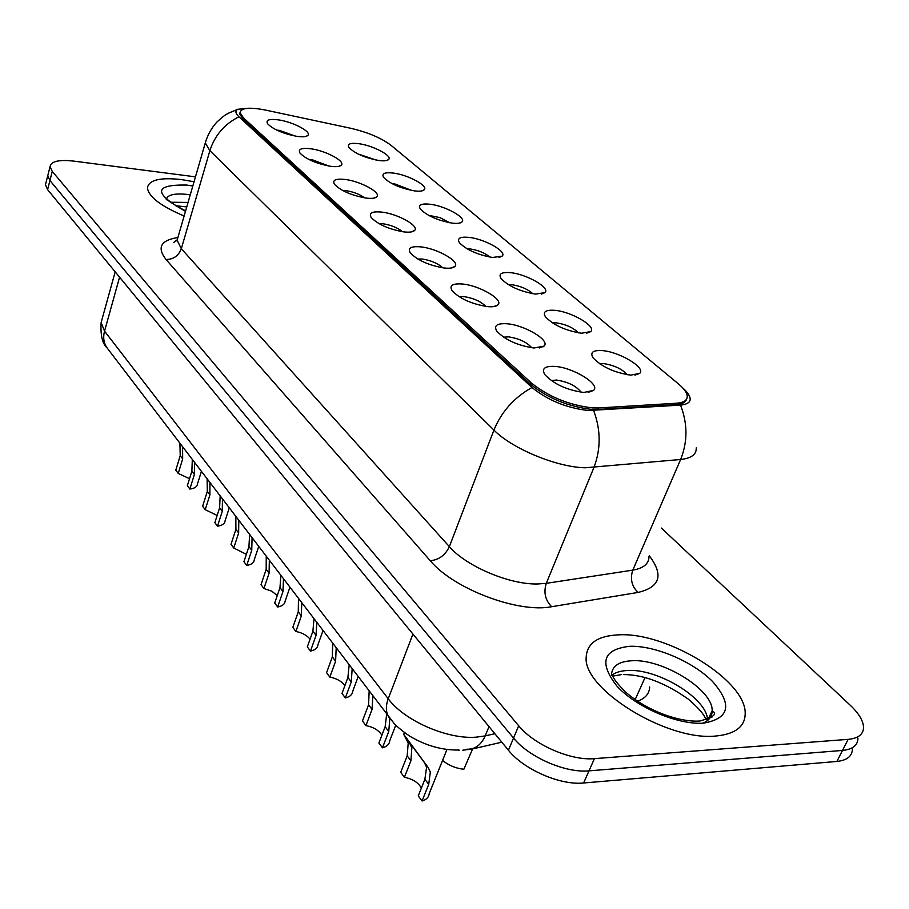 <?xml version="1.0" encoding="UTF-8"?>
<svg xmlns="http://www.w3.org/2000/svg" width="909" height="909" viewBox="0 0 909 909"><rect width="100%" height="100%" fill="white"/><g stroke="black" fill="none" stroke-linecap="round" stroke-linejoin="round"><path stroke-width="1.36" d="M554.57 310.31C571.193 311.48 596.883 326.479 590.748 331.615L581.487 333.239C565.603 330.66 553.604 325.206 545.502 316.877C542.525 311.912 545.548 309.719 554.57 310.31M578.465 332.853C573.329 327.706 565.955 324.365 556.319 322.831L552.479 322.911M510.347 272.655C526.481 274.029 550.695 287.88 544.991 292.63L535.537 294.096C520.107 291.482 508.608 286.312 501.052 278.586C498.28 273.927 501.382 271.95 510.347 272.655M532.81 293.732C527.731 289.142 520.789 286.13 511.983 284.71L508.392 284.676M468.919 237.374C484.588 238.908 507.472 251.759 502.143 256.156L492.53 257.474C477.543 254.827 466.499 249.907 459.42 242.714C456.852 238.34 460.022 236.556 468.919 237.374M489.996 257.111C484.997 253.02 478.475 250.305 470.442 248.986L467.135 248.873M430.025 204.241C445.228 205.923 466.931 217.876 461.954 221.955C460.488 223.33 457.238 223.716 452.205 223.125C437.615 220.455 427.003 215.763 420.356 209.059C417.958 204.945 421.185 203.332 430.025 204.241M449.75 222.762L440.058 217.626L428.48 215.285M393.438 173.085C408.209 174.869 428.821 186.038 424.162 189.822C422.719 191.163 419.435 191.504 414.299 190.856C400.108 188.163 389.881 183.686 383.621 177.414C381.394 173.528 384.666 172.085 393.438 173.085M411.845 190.458L394.745 183.913L392.188 183.709M358.941 143.713C373.304 145.588 392.949 156.053 388.563 159.575C387.143 160.87 383.825 161.166 378.621 160.461C364.793 157.757 354.93 153.473 349.022 147.599C346.954 143.94 350.26 142.645 358.941 143.713M376.053 160.029L358.066 153.973M601.849 350.579C618.995 351.51 646.344 367.827 639.731 373.372L630.698 375.144C614.325 372.633 601.781 366.872 593.088 357.851C589.873 352.556 592.793 350.135 601.849 350.579M627.255 374.735C622.108 368.986 614.268 365.27 603.746 363.6L599.713 363.816M506.767 323.752C524.379 324.877 550.684 340.511 544.048 346.113L533.935 348.011C517.573 345.511 505.211 339.921 496.871 331.24C493.564 325.695 496.859 323.206 506.767 323.752M531.754 347.772C526.913 342.182 519.164 338.546 508.529 336.853L503.575 337.182M462.261 284.006C479.304 285.358 504.063 299.754 497.916 304.913C496.257 306.515 492.814 307.083 487.599 306.628C471.714 304.072 459.886 298.777 452.103 290.744C449.046 285.562 452.432 283.324 462.261 284.006M485.781 306.413C480.906 301.436 473.6 298.163 463.885 296.595L459.17 296.754M420.674 246.873C437.184 248.407 460.545 261.712 454.83 266.485C453.193 268.041 449.705 268.553 444.353 268.019C428.934 265.417 417.583 260.383 410.311 252.918C407.482 248.077 410.936 246.055 420.674 246.873M442.785 267.825C437.922 263.383 431.048 260.44 422.174 258.997L417.754 259.008M381.735 212.104C397.733 213.785 419.856 226.136 414.527 230.545C412.902 232.056 409.368 232.511 403.914 231.909C388.927 229.273 378.019 224.478 371.19 217.535C368.577 212.99 372.088 211.172 381.735 212.104M402.471 231.715C397.665 227.761 391.211 225.114 383.121 223.773L379.042 223.671M345.181 179.471C360.703 181.277 381.7 192.788 376.712 196.867C375.122 198.332 371.554 198.741 366.009 198.06C351.431 195.401 340.932 190.822 334.512 184.345C332.092 180.073 335.648 178.448 345.181 179.471M364.6 197.867C359.873 194.344 353.828 191.969 346.477 190.731L342.784 190.549M310.821 148.781C325.877 150.689 345.863 161.45 341.193 165.233C339.625 166.665 336.023 167.006 330.41 166.279C316.218 163.586 306.094 159.211 300.05 153.155C297.8 149.133 301.39 147.678 310.821 148.781M328.933 166.052L312.026 159.666L308.765 159.427M278.449 119.874C293.073 121.874 312.128 131.964 307.753 135.486C306.197 136.861 302.595 137.157 296.913 136.361C283.085 133.668 273.314 129.476 267.61 123.783C265.519 119.999 269.132 118.704 278.449 119.874M295.277 136.1L279.574 130.407L276.802 130.135M554.524 366.384C572.715 367.236 600.769 384.314 593.6 390.404L583.714 392.461C566.841 390.041 553.911 384.132 544.923 374.713C541.344 368.77 544.536 365.997 554.524 366.384M581.056 392.188C576.272 385.927 568.068 381.871 556.422 380.042L551.274 380.576M501.813 742.176L471.771 749.13L462.806 750.175M176.778 240.737L175.471 240.533M598.588 407.959L592.725 407.936C568.989 405.141 548.457 396.756 531.129 382.769L243.442 117.863L240.101 112.682C240.93 107.807 249.43 106.944 265.587 110.091L350.908 128.317C367.929 132.328 381.303 137.998 391.04 145.315L678.387 383.859C683.795 388.382 686.738 392.393 687.215 395.904C687.545 400.21 683.977 402.642 676.523 403.221L598.588 407.959L597.974 409.47L592.111 409.459C568.375 406.675 547.854 398.278 530.538 384.291L243.067 119.136L239.726 113.943L240.101 112.33M459.284 750.13L457.761 750.05M715.849 736.017C735.233 734.142 745.016 726.666 745.198 713.599C746.255 680.216 666.57 631.88 618.688 634.846C597.747 635.777 586.919 643.254 586.18 657.287C582.874 688.977 667.229 741.414 715.849 736.017C735.233 734.142 745.016 726.666 745.198 713.599C746.255 680.216 666.57 631.88 618.688 634.846C597.747 635.777 586.919 643.254 586.18 657.287C582.874 688.977 667.229 741.414 715.849 736.017M194.049 181.766L181.448 179.573C160.098 177.198 148.769 179.959 147.44 187.879C148.576 196.764 160.802 206.138 184.129 216.001C160.802 206.138 148.576 196.764 147.44 187.879C148.769 179.959 160.098 177.198 181.448 179.573L194.049 181.766M249.509 108.216L237.84 109.262C234.988 110.853 235.351 113.364 238.953 116.795L531.992 387.495C547.82 400.312 566.568 407.982 588.259 410.516L680.534 405.119C691.385 403.88 693.078 399.062 685.647 390.665L682.693 387.904M48.222 173.88L47.757 175.698L49.927 180.539L513.54 738.04C528.788 757.174 565.591 773.252 588.998 770.855L842.495 750.436C852.699 749.391 857.857 745.289 857.948 738.119C857.857 745.289 852.699 749.391 842.495 750.436L588.998 770.855C565.591 773.252 528.788 757.174 513.54 738.04L49.927 180.539L47.757 175.698L48.222 173.88M195.469 176.846L73.811 161.12C58.96 159.473 51.04 161.302 50.075 166.597L52.256 171.403L518.687 725.78C534.049 744.823 570.988 760.924 594.418 758.64L848.154 739.358C858.357 738.369 863.493 734.313 863.55 727.2C863.186 720.655 858.812 713.383 850.404 705.395L661.354 528.049M686.488 399.267C685.636 402.426 682.102 404.221 675.91 404.664L597.974 409.47M45.916 182.914L45.45 184.754L47.598 189.629L508.426 750.22C523.573 769.434 560.239 785.49 583.612 782.99L836.882 761.447C847.086 760.356 852.244 756.197 852.392 748.982M404.403 777.286L400.721 772.332L407.187 755.868L408.209 743.085L403.721 734.336L428.264 767.65L430.321 772.082L428.718 784.365L422.049 800.988L418.254 795.886L424.889 779.297L426.582 767.173L424.423 762.606L408.993 741.755L411.845 747.846L410.902 760.799L404.403 777.286C412.595 778.888 418.254 782.479 421.367 788.092M446.978 749.471L429.218 793.568C428.855 797.182 426.469 799.659 422.049 800.988M442.558 760.447C448.864 765.514 455.954 768.435 463.851 769.241L472.6 748.948M372.781 696.646L372.054 709.406L365.929 725.598L362.475 720.951L368.565 704.793L369.145 691.374M389.847 718.519L388.745 731.484L382.45 747.8C386.961 746.584 389.382 744.244 389.734 740.767L395.767 725.155M386.586 714.747L385.155 726.734L378.894 743.017L382.45 747.8M365.929 725.598C373.44 727.052 378.758 730.268 381.894 735.211M336.16 648.617L335.603 661.195L329.819 677.091L326.57 672.728L332.33 656.855L332.717 643.64M352.147 669.104L351.272 681.92L345.34 697.93C349.908 696.839 352.362 694.624 352.715 691.272L358.066 676.864M349.113 665.615L347.897 677.455L342 693.453L345.34 697.93M329.819 677.091C336.739 678.444 341.75 681.307 344.863 685.693M301.743 603.496L301.345 615.882L295.879 631.482L292.823 627.38L298.266 611.802L298.482 598.77M316.752 622.71L316.071 635.368L310.469 651.094C315.093 650.117 317.571 648.015 317.923 644.799L322.922 630.801M313.923 619.472L312.912 631.176L307.333 646.878L310.469 651.094M295.879 631.482C302.254 632.744 306.981 635.311 310.06 639.209M269.337 561.012L269.087 573.204L263.905 588.521L261.019 584.657L266.178 569.364L266.246 556.524M283.46 579.078L282.96 591.566L277.654 607.007C282.324 606.133 284.824 604.155 285.165 601.054L289.846 587.453M280.813 576.067L279.983 587.623L274.7 603.031L277.654 607.007M263.905 588.521L271.689 591.145L277.279 595.509M543.321 346.715L542.23 346.829M238.783 520.948L238.647 532.958L233.727 547.991L231.011 544.332L235.908 529.322L235.84 516.664M252.077 537.958L251.748 550.286L246.714 565.443C251.418 564.671 253.929 562.796 254.259 559.819L258.667 546.593M249.611 535.151L248.93 546.559L243.93 561.694L246.714 565.443M233.727 547.991L246.362 554.32M209.911 483.099L209.899 494.916L205.218 509.688L202.639 506.222L207.297 491.485L207.116 479.02M222.466 499.132L222.273 511.301L217.501 526.186C222.216 525.504 224.739 523.732 225.068 520.88L229.227 507.995M220.148 496.519L219.614 507.779L214.854 522.641L217.501 526.186M205.218 509.688L217.16 515.448M182.595 447.285L182.675 458.92L178.232 473.43L175.789 470.146L180.221 455.67L179.925 443.387M194.458 462.431L194.401 474.43L189.856 489.053C194.594 488.463 197.128 486.792 197.446 484.043L201.378 471.498M192.288 459.988L191.89 471.101L187.356 485.69L189.856 489.053M178.232 473.43L189.526 478.691M411.413 231.909L414.402 230.602M243.442 117.863L243.067 119.136M676.523 403.221L675.91 404.664M531.129 382.769L530.538 384.291M649.287 555.785C663.865 574.988 660.116 587.203 638.05 592.429L551.615 606.723C518.21 613.405 453.432 588.793 430.264 560.728L166.029 259.485C173.403 259.485 178.505 255.906 181.323 248.725L449.364 546.65C466.328 566.352 509.551 584.726 537.628 583.976L546.286 583.328L632.8 570.136C643.572 568.295 648.981 563.728 649.003 556.444M166.029 259.485C156.78 247.6 160.666 240.294 177.709 237.556M178.073 236.885L177.119 240.203L181.323 248.725L209.877 150.689L205.298 142.918L206.161 139.975M696.226 447.842C696.601 454.409 691.397 458.295 680.625 459.488L585.157 467.783C556.774 467.215 512.062 448.66 493.928 430.082C501.473 411.709 514.164 397.506 531.992 387.495M593.634 410.527C600.894 429.946 600.974 448.966 593.884 467.578L546.286 583.328C543.457 592.384 545.23 600.179 551.615 606.723M238.953 116.795C224.478 124.079 214.785 135.384 209.877 150.689L493.928 430.082L449.364 546.65C445.274 555.194 438.911 559.887 430.264 560.728M638.05 592.429C631.687 586.225 629.948 578.794 632.8 570.136L680.625 459.488C687.738 441.729 687.704 423.605 680.534 405.119M52.256 171.403L47.598 189.629M518.687 725.78L508.426 750.22M594.418 758.64L583.612 782.99M848.154 739.358L836.882 761.447M102.092 319.082L101.126 322.57L104.546 331.149L388.234 698.771C404.346 720.723 447.455 739.608 476.271 737.154L485.19 735.904L489.019 726.609M412.936 634.05L388.234 698.771C385.473 706.361 385.802 712.667 389.211 717.69L389.7 718.337M635.152 699.612L645.004 677.614M637.527 701.225C645.345 698.396 649.39 693.647 649.674 686.988M466.896 749.209C475.021 749.459 481.111 745.028 485.19 735.904L494.86 733.711M458.704 750.016C443.251 750.289 428.014 746.278 412.993 738.006C405.584 734.12 395.415 725.166 394.188 723.553L107.057 347.886C103.728 343.091 102.887 337.512 104.546 331.149L119.568 277.188M115.182 271.848L101.126 322.57C100.388 335.216 102.365 343.647 107.057 347.886L107.58 348.567M406.539 739.187L410.277 744.085M424.423 762.606L428.264 767.65M424.889 779.297L428.718 784.365M407.187 755.868L410.902 760.799M712.088 717.008L710.599 714.088M707.475 719.53C706.975 698.192 657.287 668.229 627.449 670.512C620.597 670.819 615.359 672.433 611.7 675.33M703.327 722.985C709.213 720.405 712.156 716.349 712.156 710.793C713.167 689.692 662.241 658.502 631.766 660.752C618.654 661.491 611.882 666.286 611.462 675.137M629.687 646.299C602.951 649.356 598.701 662.627 616.938 686.113C636.13 707.179 677.762 725.075 703.498 723.155C729.643 718.485 732.665 704.6 712.576 681.5C692.726 661.422 654.81 645.39 629.687 646.299M708.975 718.951L708.611 718.337M385.155 726.734L388.745 731.484M368.565 704.793L372.054 709.406M347.897 677.455L351.272 681.92M332.33 656.855L335.603 661.195M312.912 631.176L316.071 635.368M298.266 611.802L301.345 615.882M279.983 587.623L282.96 591.566M266.178 569.364L269.087 573.204M188.061 202.423L170.585 202.23M190.254 194.844L187.595 194.469C174.21 193.049 167.074 194.833 166.211 199.81M192.81 186.015L186.72 185.061C153.61 184.459 153.201 193.208 185.481 211.32M248.93 546.559L251.748 550.286M235.908 529.322L238.647 532.958M219.614 507.779L222.273 511.301M207.297 491.485L209.899 494.916M191.89 471.101L194.401 474.43M180.221 455.67L182.675 458.92M586.566 333.228L590.748 331.615M541.344 294.107L544.991 292.63M498.961 257.497L502.143 256.156M459.159 223.171L461.954 221.955M421.708 190.924L424.162 189.822M386.405 160.575L388.563 159.575M634.925 375.133L639.731 373.372M539.298 347.965L544.048 346.113M493.792 306.594L497.916 304.913M451.262 267.996L454.83 266.485M374.008 198.094L376.712 196.867M338.818 166.347L341.193 165.233M305.663 136.475L307.753 135.486M588.089 392.427L593.6 390.404M240.101 112.682L239.726 113.943M177.221 239.828L173.801 242.396L177.119 240.203L205.298 142.918C207.547 135.111 211.365 128.203 216.74 122.192C226.455 113.341 226.171 114.75 228.148 113.318L237.84 109.262M50.075 166.597L45.45 184.754M403.721 734.336L404.437 732.484M710.327 714.667L711.747 717.303M612.53 676.16L621.211 674.637M708.168 719.28L712.156 710.793L712.667 711.224C717.531 714.019 713.258 717.281 699.85 721.019C680.137 722.394 648.39 711.69 626.096 692.499C611.291 677.83 614.416 677.319 611.939 675.546M706.668 719.803C704.236 718.03 706.554 714.928 688.193 699.055C664.922 682.704 643.311 674.546 623.347 674.569M175.63 205.718L186.754 206.922M185.606 210.888C172.528 203.889 166.279 199.798 166.87 198.628"/></g></svg>
